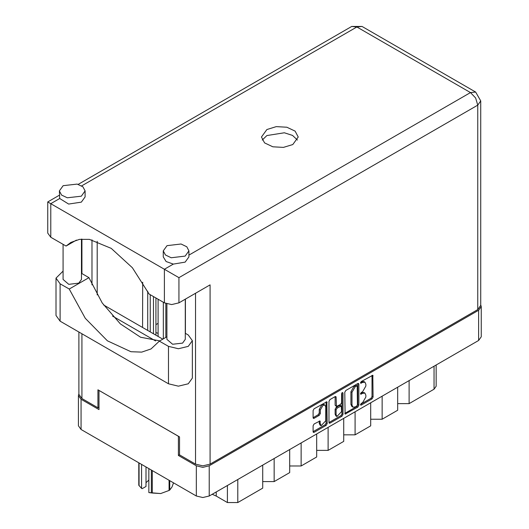 <?xml version="1.0" encoding="UTF-8"?>
<svg xmlns="http://www.w3.org/2000/svg" width="529" height="529" viewBox="0 0 529 529"><rect width="100%" height="100%" fill="white"/><g stroke="black" fill="none" stroke-linecap="round" stroke-linejoin="round"><path stroke-width="0.79" d="M324.932 405.082L323.893 404.48L321.969 404.672L319.238 409.393L320.276 409.995L323.007 405.274L324.932 405.082L325.732 406.847L325.732 420.793L321.077 425.706L320.276 423.941L319.979 420.958L314.114 424L313.095 425.766L313.095 431.71L313.393 432.372L314.114 432.299L326.142 425.356L327.16 423.59L326.862 401.742L314.114 408.758L313.095 410.524L313.095 417.705L313.393 418.366L314.114 418.294L319.258 415.318L320.276 413.552L320.276 409.995M342.296 392.492L343.01 392.902L342.296 392.492L341.582 393.721L341.582 402.668L340.564 404.434L336.424 406.477L336.127 397.226L335.829 396.565L335.108 396.638L336.127 397.226M158.131 333.349L155.956 332.582M344.796 392.227L345.093 414.068L357.835 407.052L358.86 405.287L358.86 384.1L358.556 383.446L357.835 383.512L345.814 390.462L344.796 392.227M481.245 306.569L481.245 336.788L478.58 340.504L209.219 496.017L202.786 497.558L196.345 496.017L81.089 429.469L78.418 425.752L78.418 395.54L81.089 399.256L98.996 409.598L98.996 390.409L178.432 436.273L178.432 455.456L196.345 465.798L202.786 467.338L209.219 465.798L478.58 310.285L481.245 306.569L480.762 304.876M362.63 402.642L361.228 403.448L360.725 405.148L361.228 405.095L372.059 398.846L373.077 397.081L372.78 375.233L361.228 381.561L360.725 383.254L362.63 382.394L364.937 382.169L365.889 384.279L365.889 386.044L362.63 391.691L361.228 392.505L360.725 394.204L362.63 393.345L364.937 393.113L365.889 395.223L365.889 396.988L362.63 402.642M328.945 422.539L340.954 415.602L341.992 416.204L343.01 414.438L343.01 392.902M341.992 416.204L329.964 423.147L329.243 423.22L328.945 422.559L328.945 401.372L329.964 399.607L335.108 396.638M158.131 323.358L155.956 324.614M179.523 454.828L178.432 455.456M78.907 393.841L78.418 395.54M409.109 380.609L409.109 403.634L434.031 389.245L434.031 366.22M397.689 387.208L397.689 410.226L382.11 419.219L370.69 419.219M409.109 403.634L397.689 403.634M382.11 396.195L382.11 419.219M370.69 402.794L370.69 425.812L355.118 434.805L343.691 434.805M355.118 411.787L355.118 434.805M343.691 418.379L343.691 441.398L328.119 450.391L328.119 427.372M316.692 433.965L316.692 456.99L301.12 465.983L301.12 442.958M316.692 450.391L328.119 450.391M289.7 449.551L289.7 472.576L274.121 481.569L274.121 458.544M289.7 465.983L301.12 465.983M262.701 465.143L262.701 488.161L237.779 502.55L227.397 502.55L227.397 485.523M262.701 481.569L274.121 481.569M216.209 491.983L216.209 496.09L227.397 502.55M436.18 364.984L436.18 386.249L434.031 389.245M216.209 496.09L212.228 494.284M364.937 393.113L363.899 392.511L361.591 392.743L362.63 393.345M360.593 393.318L361.591 392.743M364.937 382.169L363.899 381.568L361.591 381.799L362.63 382.394M360.593 382.374L361.591 381.799M360.593 404.262L371.021 398.244L372.039 396.479L372.039 375.319M344.796 413.387L356.797 406.457L357.822 404.692L357.822 383.525L358.86 384.1M356.718 406.054L357.432 404.817L357.22 385.76L355.237 386.666L351.977 392.313L351.977 405.022L352.936 407.132L355.237 406.907L356.718 406.054M357.22 385.76L355.68 385.211L356.718 385.813M352.936 407.132L351.897 406.536L350.939 404.421L350.939 391.711L354.199 386.064L355.68 385.211M335.088 396.651L335.088 405.221L336.424 406.477M341.972 392.769L341.972 413.837L343.01 414.438M336.127 414.736L336.927 416.495L341.582 411.582L341.284 406.014L337.145 408.051L336.127 409.816L336.127 414.736L335.088 414.134L335.889 415.9L336.927 416.495M341.284 406.014L340.246 405.412L339.525 405.485L340.564 406.08M335.088 414.134L335.088 409.221L336.107 407.456L339.525 405.485M340.954 415.602L341.972 413.837M321.077 425.706L320.038 425.104L319.238 423.345L319.238 421.038M313.095 417.685L318.22 414.723L319.238 412.957L319.238 409.393M314.114 432.299L313.095 431.69L325.104 424.754L326.122 422.988L326.122 401.828M166.919 336.768L159.394 341.112L168.52 346.376L178.385 348.737L188.245 346.376L192.331 340.683L188.245 334.983L185.276 333.27M168.52 346.376L168.52 383.783L178.385 386.144L188.245 383.783L192.331 378.09L192.331 340.683M63.176 185.679L59.413 190.923L61.576 195.042L67.342 197.78L81.347 196.166L85.109 190.923L82.941 186.803L77.174 184.072L63.176 185.679M59.413 190.923L59.717 198.527L68.664 204.042L81.347 202.164L85.109 196.92L85.109 190.923M167.012 245.628L163.249 250.872L165.412 254.998L171.178 257.729L185.183 256.122L188.946 250.872L186.783 246.752L181.017 244.021L167.012 245.628M163.249 250.872L163.249 256.869L166.08 261.511L173.314 264.11L185.183 262.113L188.946 256.869L188.946 250.872M292.815 144.523L298.191 137.031L295.096 131.139L286.857 127.238L276.25 126.636L266.854 129.532L261.478 137.031L264.573 142.916L272.805 146.817L283.412 147.419L292.815 144.523M262.225 140.026L266.854 135.53L284.364 132.753L292.57 135.391L297.437 140.026M185.276 299.169L185.276 339.36L182.591 343.109L172.586 344.26L166.919 339.36L166.919 303.93M81.44 239.141L81.44 279.411L78.748 283.16L68.75 284.304L63.083 279.411L63.083 244.378M173.314 264.11L164.367 269.281L178.901 277.672L178.901 302.853L171.634 304.592L164.367 302.853L164.367 269.281L47.755 201.952L59.413 195.227M59.717 198.527L50.764 203.691L50.764 237.263L66.032 246.078L76.414 240.08M50.764 237.263L47.755 233.071L47.755 201.952M98.996 407.138L97.905 407.766L81.916 398.535L78.907 394.336L78.907 332.047M477.747 309.571L477.747 105.132L480.762 100.94L480.762 305.372L477.747 309.571L210.053 464.118L202.786 465.857L195.518 464.118L179.523 454.887L179.523 436.901L97.905 389.78L97.905 407.766M185.441 299.077L185.441 333.369M155.572 340.941L112.518 316.084M91.986 284.833L91.986 239.849M178.901 302.853L210.053 284.867L210.053 464.118M97.184 294.891L97.184 241.297M162.826 339.135L103.598 304.935M66.032 246.078L70.853 242.441L79.489 239.392L89.408 239.379L111.249 248.352L132.415 267.74L149.099 294.038L164.367 302.853M159.798 340.881L140.582 337.204L120.374 323.9L102.249 302.991L88.958 277.665L81.44 273.321M168.52 383.783L60.108 321.196L56.028 315.502L56.028 278.095L63.083 271.093M88.958 277.665L69.233 289.052L60.108 283.789L56.028 278.095M69.233 289.052L85.321 318.339L107.42 340.788L130.947 351.739L141.706 352.089L151.03 348.935L159.394 341.112M163.329 338.844L163.329 302.251M158.131 299.255L158.131 336.424M165.815 337.403L165.815 303.547M153.463 333.726L153.463 296.557M155.956 335.168L155.956 297.992M147.75 330.427L147.75 291.267M142.731 282.221L142.559 327.431M150.243 331.868L150.243 294.699M152.279 470.572L152.279 493.021L148.841 492.572L148.841 468.588M151.347 492.876L151.347 470.036M146.004 466.948L146.004 486.475L142.169 488.684L141.574 488.373L138.816 485.245L138.816 462.802M148.841 492.572L160.671 493.524L169.055 490.423L169.055 480.259M152.279 493.021L160.671 493.524L169.055 490.423M169.736 480.656L169.736 490.033L171.985 486.984L173.512 482.832M169.736 490.033L169.399 490.231M139.067 462.948L139.067 485.787M146.004 482.719L148.841 480.041M141.574 464.389L141.574 488.373M478.58 340.504L478.58 310.285M209.219 465.798L209.219 496.017M81.089 399.256L81.089 429.469M196.345 496.017L196.345 465.798M237.779 479.525L237.779 502.55M360.514 393.741L361.228 394.151M360.514 382.791L361.228 383.208M372.059 375.306L373.077 375.894M372.039 396.479L373.077 397.081M371.021 398.244L372.059 398.846M360.514 404.685L361.228 405.095M357.822 404.692L358.86 405.287M356.797 406.457L357.835 407.052M344.796 413.407L345.814 413.995M354.199 386.064L355.237 386.666M350.939 391.711L351.977 392.313M350.939 404.421L351.977 405.022M328.945 422.559L329.964 423.147M335.088 405.221L336.127 405.816M336.107 407.456L337.145 408.051M335.088 409.221L336.127 409.816M319.258 421.031L320.276 421.62M319.238 423.345L320.276 423.941M319.238 412.957L320.276 413.552M318.22 414.723L319.258 415.318M313.095 417.705L314.114 418.294M326.142 401.815L327.16 402.404M326.122 422.988L327.16 423.59M325.104 424.754L326.142 425.356M188.946 255.084L470.479 92.542L356.883 26.959L81.651 185.858M195.518 464.118L195.518 293.258M81.916 239.095L81.916 273.599M81.916 333.786L81.916 398.535M480.762 100.94L475.617 92.033L470.479 92.542L475.617 97.971L477.747 105.132L178.901 277.672M351.739 26.45L356.883 26.959L362.021 26.45L351.739 26.45L78.239 184.357M60.108 283.789L60.108 321.196M475.617 92.033L362.021 26.45"/></g></svg>
